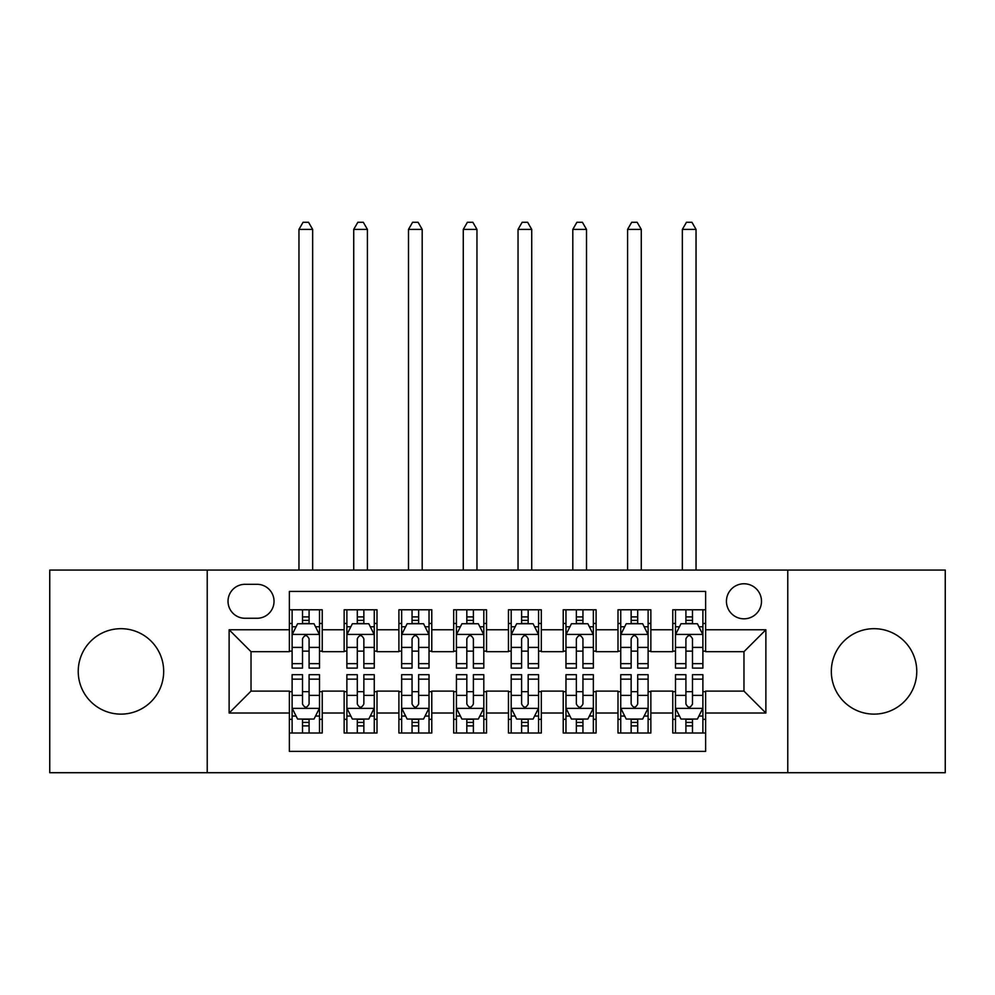 <?xml version="1.0" encoding="UTF-8"?>
<svg xmlns="http://www.w3.org/2000/svg" width="995" height="995" viewBox="0 0 995 995"><rect width="100%" height="100%" fill="white"/><g stroke="black" fill="none" stroke-linecap="round" stroke-linejoin="round"><path stroke-width="1.49" d="M874.045 628.678A42.723 42.723 0 0 0 831.322 671.401A42.723 42.723 0 0 0 874.045 714.124A42.723 42.723 0 0 0 916.768 671.401A42.723 42.723 0 0 0 874.045 628.678M120.955 628.678A42.723 42.723 0 0 0 78.232 671.401A42.723 42.723 0 0 0 120.955 714.124A42.723 42.723 0 0 0 163.677 671.401A42.723 42.723 0 0 0 120.955 628.678M743.974 583.766A17.524 17.524 0 0 0 726.437 601.291A17.524 17.524 0 0 0 743.974 618.815A17.524 17.524 0 0 0 761.498 601.291A17.524 17.524 0 0 0 743.974 583.766M787.779 772.717L945.25 772.717L945.25 570.073L787.779 570.073L787.779 772.717L207.221 772.717L207.221 570.073L49.75 570.073L49.75 772.717L207.221 772.717M705.629 609.786L672.769 609.786L672.769 629.773L650.854 629.773L650.854 651.675L672.769 651.675L672.769 629.773M650.854 629.773L650.854 609.786L617.994 609.786L617.994 629.773L596.092 629.773L596.092 651.675L617.994 651.675L617.994 629.773M596.092 629.773L596.092 609.786L563.22 609.786L563.22 629.773L541.317 629.773L541.317 651.675L563.22 651.675L563.22 629.773M541.317 629.773L541.317 609.786L508.457 609.786L508.457 629.773L486.543 629.773L486.543 651.675L508.457 651.675L508.457 629.773M486.543 629.773L486.543 609.786L453.683 609.786L453.683 629.773L431.78 629.773L431.78 651.675L453.683 651.675L453.683 629.773M431.78 629.773L431.78 609.786L398.908 609.786L398.908 629.773L377.005 629.773L377.005 651.675L398.908 651.675L398.908 629.773M377.005 629.773L377.005 609.786L344.146 609.786L344.146 651.675L322.231 651.675L322.231 609.786L289.371 609.786M289.371 733.016L322.231 733.016L322.231 691.115L344.146 691.115L344.146 733.016L377.005 733.016L377.005 691.115L398.908 691.115L398.908 713.017L377.005 713.017M398.908 713.017L398.908 733.016L431.78 733.016L431.78 691.115L453.683 691.115L453.683 713.017L431.78 713.017M453.683 713.017L453.683 733.016L486.543 733.016L486.543 691.115L508.457 691.115L508.457 713.017L486.543 713.017M508.457 713.017L508.457 733.016L541.317 733.016L541.317 691.115L563.22 691.115L563.22 713.017L541.317 713.017M563.22 713.017L563.22 733.016L596.092 733.016L596.092 691.115L617.994 691.115L617.994 713.017L596.092 713.017M617.994 713.017L617.994 733.016L650.854 733.016L650.854 691.115L672.769 691.115L672.769 713.017L650.854 713.017M245.006 618.268L257.058 618.268A16.977 16.977 0 0 0 274.035 601.291A16.977 16.977 0 0 0 257.058 584.314L245.006 584.314A16.977 16.977 0 0 0 228.029 601.291A16.977 16.977 0 0 0 245.006 618.268M787.779 570.073L207.221 570.073M705.629 629.773L705.629 591.428L289.371 591.428L289.371 651.675L251.026 651.675L251.026 691.115L289.371 691.115L289.371 751.362L705.629 751.362L705.629 691.115L743.974 691.115L743.974 651.675L705.629 651.675L705.629 629.773L765.876 629.773L765.876 713.017L705.629 713.017M289.371 713.017L229.124 713.017L229.124 629.773L289.371 629.773M672.769 713.017L672.769 733.016L705.629 733.016M289.371 623.467L292.107 623.467M302.517 623.467L309.084 623.467M319.494 623.467L322.231 623.467M289.371 651.128L292.107 651.128M302.517 651.128L309.084 651.128M319.494 651.128L322.231 651.128M289.371 691.662L292.107 691.662M302.517 691.662L309.084 691.662M319.494 691.662L322.231 691.662M289.371 719.323L292.107 719.323M302.517 719.323L309.084 719.323M319.494 719.323L322.231 719.323M344.146 651.128L346.882 651.128M357.292 651.128L363.859 651.128M374.269 651.128L377.005 651.128M344.146 623.467L346.882 623.467M357.292 623.467L363.859 623.467M374.269 623.467L377.005 623.467M344.146 691.662L346.882 691.662M357.292 691.662L363.859 691.662M374.269 691.662L377.005 691.662M344.146 719.323L346.882 719.323M357.292 719.323L363.859 719.323M374.269 719.323L377.005 719.323M398.908 691.662L401.657 691.662M412.054 691.662L418.634 691.662M429.032 691.662L431.78 691.662M398.908 719.323L401.657 719.323M412.054 719.323L418.634 719.323M429.032 719.323L431.78 719.323M398.908 623.467L401.657 623.467M412.054 623.467L418.634 623.467M429.032 623.467L431.78 623.467M398.908 651.128L401.657 651.128M412.054 651.128L418.634 651.128M429.032 651.128L431.78 651.128M453.683 691.662L456.419 691.662M466.829 691.662L473.396 691.662M483.806 691.662L486.543 691.662M453.683 719.323L456.419 719.323M466.829 719.323L473.396 719.323M483.806 719.323L486.543 719.323M453.683 623.467L456.419 623.467M466.829 623.467L473.396 623.467M483.806 623.467L486.543 623.467M453.683 651.128L456.419 651.128M466.829 651.128L473.396 651.128M483.806 651.128L486.543 651.128M508.457 691.662L511.194 691.662M521.604 691.662L528.171 691.662M538.581 691.662L541.317 691.662M508.457 719.323L511.194 719.323M521.604 719.323L528.171 719.323M538.581 719.323L541.317 719.323M508.457 623.467L511.194 623.467M521.604 623.467L528.171 623.467M538.581 623.467L541.317 623.467M508.457 651.128L511.194 651.128M521.604 651.128L528.171 651.128M538.581 651.128L541.317 651.128M563.22 691.662L565.968 691.662M576.366 691.662L582.946 691.662M593.343 691.662L596.092 691.662M563.22 719.323L565.968 719.323M576.366 719.323L582.946 719.323M593.343 719.323L596.092 719.323M563.22 623.467L565.968 623.467M576.366 623.467L582.946 623.467M593.343 623.467L596.092 623.467M563.22 651.128L565.968 651.128M576.366 651.128L582.946 651.128M593.343 651.128L596.092 651.128M617.994 691.662L620.731 691.662M631.141 691.662L637.708 691.662M648.118 691.662L650.854 691.662M617.994 719.323L620.731 719.323M631.141 719.323L637.708 719.323M648.118 719.323L650.854 719.323M617.994 623.467L620.731 623.467M631.141 623.467L637.708 623.467M648.118 623.467L650.854 623.467M617.994 651.128L620.731 651.128M631.141 651.128L637.708 651.128M648.118 651.128L650.854 651.128M672.769 691.662L675.505 691.662M685.916 691.662L692.483 691.662M702.893 691.662L705.629 691.662M672.769 719.323L675.505 719.323M685.916 719.323L692.483 719.323M702.893 719.323L705.629 719.323M672.769 623.467L675.505 623.467M685.916 623.467L692.483 623.467M702.893 623.467L705.629 623.467M672.769 651.128L675.505 651.128M685.916 651.128L692.483 651.128M702.893 651.128L705.629 651.128M251.026 651.675L229.124 629.773M251.026 691.115L229.124 713.017M765.876 629.773L743.974 651.675M765.876 713.017L743.974 691.115M309.084 616.9L302.517 616.9M319.494 663.653L309.084 663.653L309.084 668.105L319.494 668.105L319.494 634.698L314.022 623.741L297.592 623.741L292.107 634.698L292.107 668.105L302.517 668.105L302.517 663.653L292.107 663.653M292.107 634.698L292.107 609.786M319.494 634.698L319.494 609.786M302.517 623.741L302.517 609.786M309.084 609.786L309.084 623.741M309.084 663.653L309.084 638.802C306.895 634.586 304.706 634.586 302.517 638.802L302.517 663.653M312.654 570.073L312.654 229.397L298.96 229.397L298.96 570.073M298.96 229.397L303.065 222.283L308.537 222.283L312.654 229.397M302.517 725.89L309.084 725.89M292.107 679.15L302.517 679.15L302.517 674.685L292.107 674.685L292.107 708.092L297.592 719.049L314.022 719.049L319.494 708.092L319.494 674.685L309.084 674.685L309.084 679.15L319.494 679.15M319.494 708.092L319.494 733.016M292.107 708.092L292.107 733.016M309.084 719.049L309.084 733.016M302.517 733.016L302.517 719.049M302.517 679.15L302.517 703.987C304.706 708.204 306.895 708.204 309.084 703.987L309.084 679.15M363.859 616.9L357.292 616.9M374.269 663.653L363.859 663.653L363.859 668.105L374.269 668.105L374.269 634.698L368.784 623.741L352.354 623.741L346.882 634.698L346.882 668.105L357.292 668.105L357.292 663.653L346.882 663.653M346.882 634.698L346.882 609.786M374.269 634.698L374.269 609.786M357.292 623.741L357.292 609.786M363.859 609.786L363.859 623.741M363.859 663.653L363.859 638.802C361.67 634.586 359.481 634.586 357.292 638.802L357.292 663.653M367.416 570.073L367.416 229.397L353.722 229.397L353.722 570.073M353.722 229.397L357.839 222.283L363.312 222.283L367.416 229.397M418.634 616.9L412.054 616.9M429.032 663.653L418.634 663.653L418.634 668.105L429.032 668.105L429.032 634.698L423.559 623.741L407.129 623.741L401.657 634.698L401.657 668.105L412.054 668.105L412.054 663.653L401.657 663.653M401.657 634.698L401.657 609.786M429.032 634.698L429.032 609.786M412.054 623.741L412.054 609.786M418.634 609.786L418.634 623.741M418.634 663.653L418.634 638.802C416.445 634.586 414.256 634.586 412.054 638.802L412.054 663.653M422.191 570.073L422.191 229.397L408.497 229.397L408.497 570.073M408.497 229.397L412.602 222.283L418.087 222.283L422.191 229.397M473.396 616.9L466.829 616.9M483.806 663.653L473.396 663.653L473.396 668.105L483.806 668.105L483.806 634.698L478.334 623.741L461.904 623.741L456.419 634.698L456.419 668.105L466.829 668.105L466.829 663.653L456.419 663.653M456.419 634.698L456.419 609.786M483.806 634.698L483.806 609.786M466.829 623.741L466.829 609.786M473.396 609.786L473.396 623.741M473.396 663.653L473.396 638.802C471.207 634.586 469.018 634.586 466.829 638.802L466.829 663.653M476.966 570.073L476.966 229.397L463.272 229.397L463.272 570.073M463.272 229.397L467.376 222.283L472.849 222.283L476.966 229.397M528.171 616.9L521.604 616.9M538.581 663.653L528.171 663.653L528.171 668.105L538.581 668.105L538.581 634.698L533.096 623.741L516.666 623.741L511.194 634.698L511.194 668.105L521.604 668.105L521.604 663.653L511.194 663.653M511.194 634.698L511.194 609.786M538.581 634.698L538.581 609.786M521.604 623.741L521.604 609.786M528.171 609.786L528.171 623.741M528.171 663.653L528.171 638.802C525.982 634.586 523.793 634.586 521.604 638.802L521.604 663.653M531.728 570.073L531.728 229.397L518.034 229.397L518.034 570.073M518.034 229.397L522.151 222.283L527.624 222.283L531.728 229.397M357.292 725.89L363.859 725.89M346.882 679.15L357.292 679.15L357.292 674.685L346.882 674.685L346.882 708.092L352.354 719.049L368.784 719.049L374.269 708.092L374.269 674.685L363.859 674.685L363.859 679.15L374.269 679.15M374.269 708.092L374.269 733.016M346.882 708.092L346.882 733.016M363.859 719.049L363.859 733.016M357.292 733.016L357.292 719.049M357.292 679.15L357.292 703.987C359.481 708.204 361.67 708.204 363.859 703.987L363.859 679.15M412.054 725.89L418.634 725.89M401.657 679.15L412.054 679.15L412.054 674.685L401.657 674.685L401.657 708.092L407.129 719.049L423.559 719.049L429.032 708.092L429.032 674.685L418.634 674.685L418.634 679.15L429.032 679.15M429.032 708.092L429.032 733.016M401.657 708.092L401.657 733.016M418.634 719.049L418.634 733.016M412.054 733.016L412.054 719.049M412.054 679.15L412.054 703.987C414.243 708.204 416.432 708.204 418.634 703.987L418.634 679.15M466.829 725.89L473.396 725.89M456.419 679.15L466.829 679.15L466.829 674.685L456.419 674.685L456.419 708.092L461.904 719.049L478.334 719.049L483.806 708.092L483.806 674.685L473.396 674.685L473.396 679.15L483.806 679.15M483.806 708.092L483.806 733.016M456.419 708.092L456.419 733.016M473.396 719.049L473.396 733.016M466.829 733.016L466.829 719.049M466.829 679.15L466.829 703.987C469.018 708.204 471.207 708.204 473.396 703.987L473.396 679.15M521.604 725.89L528.171 725.89M511.194 679.15L521.604 679.15L521.604 674.685L511.194 674.685L511.194 708.092L516.666 719.049L533.096 719.049L538.581 708.092L538.581 674.685L528.171 674.685L528.171 679.15L538.581 679.15M538.581 708.092L538.581 733.016M511.194 708.092L511.194 733.016M528.171 719.049L528.171 733.016M521.604 733.016L521.604 719.049M521.604 679.15L521.604 703.987C523.793 708.204 525.982 708.204 528.171 703.987L528.171 679.15M582.946 616.9L576.366 616.9M593.343 663.653L582.946 663.653L582.946 668.105L593.343 668.105L593.343 634.698L587.871 623.741L571.441 623.741L565.968 634.698L565.968 668.105L576.366 668.105L576.366 663.653L565.968 663.653M565.968 634.698L565.968 609.786M593.343 634.698L593.343 609.786M576.366 623.741L576.366 609.786M582.946 609.786L582.946 623.741M582.946 663.653L582.946 638.802C580.757 634.586 578.568 634.586 576.366 638.802L576.366 663.653M586.503 570.073L586.503 229.397L572.809 229.397L572.809 570.073M572.809 229.397L576.913 222.283L582.398 222.283L586.503 229.397M576.366 725.89L582.946 725.89M565.968 679.15L576.366 679.15L576.366 674.685L565.968 674.685L565.968 708.092L571.441 719.049L587.871 719.049L593.343 708.092L593.343 674.685L582.946 674.685L582.946 679.15L593.343 679.15M593.343 708.092L593.343 733.016M565.968 708.092L565.968 733.016M582.946 719.049L582.946 733.016M576.366 733.016L576.366 719.049M576.366 679.15L576.366 703.987C578.555 708.204 580.744 708.204 582.946 703.987L582.946 679.15M637.708 616.9L631.141 616.9M648.118 663.653L637.708 663.653L637.708 668.105L648.118 668.105L648.118 634.698L642.646 623.741L626.216 623.741L620.731 634.698L620.731 668.105L631.141 668.105L631.141 663.653L620.731 663.653M620.731 634.698L620.731 609.786M648.118 634.698L648.118 609.786M631.141 623.741L631.141 609.786M637.708 609.786L637.708 623.741M637.708 663.653L637.708 638.802C635.519 634.586 633.33 634.586 631.141 638.802L631.141 663.653M641.278 570.073L641.278 229.397L627.584 229.397L627.584 570.073M627.584 229.397L631.688 222.283L637.161 222.283L641.278 229.397M631.141 725.89L637.708 725.89M620.731 679.15L631.141 679.15L631.141 674.685L620.731 674.685L620.731 708.092L626.216 719.049L642.646 719.049L648.118 708.092L648.118 674.685L637.708 674.685L637.708 679.15L648.118 679.15M648.118 708.092L648.118 733.016M620.731 708.092L620.731 733.016M637.708 719.049L637.708 733.016M631.141 733.016L631.141 719.049M631.141 679.15L631.141 703.987C633.33 708.204 635.519 708.204 637.708 703.987L637.708 679.15M692.483 616.9L685.916 616.9M702.893 663.653L692.483 663.653L692.483 668.105L702.893 668.105L702.893 634.698L697.408 623.741L680.978 623.741L675.505 634.698L675.505 668.105L685.916 668.105L685.916 663.653L675.505 663.653M675.505 634.698L675.505 609.786M702.893 634.698L702.893 609.786M685.916 623.741L685.916 609.786M692.483 609.786L692.483 623.741M692.483 663.653L692.483 638.802C690.294 634.586 688.105 634.586 685.916 638.802L685.916 663.653M696.04 570.073L696.04 229.397L682.346 229.397L682.346 570.073M682.346 229.397L686.463 222.283L691.935 222.283L696.04 229.397M685.916 725.89L692.483 725.89M675.505 679.15L685.916 679.15L685.916 674.685L675.505 674.685L675.505 708.092L680.978 719.049L697.408 719.049L702.893 708.092L702.893 674.685L692.483 674.685L692.483 679.15L702.893 679.15M702.893 708.092L702.893 733.016M675.505 708.092L675.505 733.016M692.483 719.049L692.483 733.016M685.916 733.016L685.916 719.049M685.916 679.15L685.916 703.987C688.105 708.204 690.294 708.204 692.483 703.987L692.483 679.15M344.146 713.017L322.231 713.017M344.146 629.773L322.231 629.773M319.358 634.424L292.244 634.424M292.107 626.763L296.075 626.763M315.527 626.763L319.494 626.763M302.517 647.397L292.107 647.397M319.494 647.397L309.084 647.397M309.084 620.382L302.517 620.382M292.244 708.365L319.358 708.365M319.494 716.039L315.527 716.039M296.075 716.039L292.107 716.039M309.084 695.393L319.494 695.393M292.107 695.393L302.517 695.393M302.517 722.407L309.084 722.407M374.132 634.424L347.019 634.424M346.882 626.763L350.849 626.763M370.302 626.763L374.269 626.763M357.292 647.397L346.882 647.397M374.269 647.397L363.859 647.397M363.859 620.382L357.292 620.382M428.895 634.424L401.793 634.424M401.657 626.763L405.624 626.763M425.064 626.763L429.032 626.763M412.054 647.397L401.657 647.397M429.032 647.397L418.634 647.397M418.634 620.382L412.054 620.382M483.669 634.424L456.556 634.424M456.419 626.763L460.387 626.763M479.839 626.763L483.806 626.763M466.829 647.397L456.419 647.397M483.806 647.397L473.396 647.397M473.396 620.382L466.829 620.382M538.444 634.424L511.33 634.424M511.194 626.763L515.161 626.763M534.613 626.763L538.581 626.763M521.604 647.397L511.194 647.397M538.581 647.397L528.171 647.397M528.171 620.382L521.604 620.382M347.019 708.365L374.132 708.365M374.269 716.039L370.302 716.039M350.849 716.039L346.882 716.039M363.859 695.393L374.269 695.393M346.882 695.393L357.292 695.393M357.292 722.407L363.859 722.407M401.793 708.365L428.895 708.365M429.032 716.039L425.064 716.039M405.624 716.039L401.657 716.039M418.634 695.393L429.032 695.393M401.657 695.393L412.054 695.393M412.054 722.407L418.634 722.407M456.556 708.365L483.669 708.365M483.806 716.039L479.839 716.039M460.387 716.039L456.419 716.039M473.396 695.393L483.806 695.393M456.419 695.393L466.829 695.393M466.829 722.407L473.396 722.407M511.33 708.365L538.444 708.365M538.581 716.039L534.613 716.039M515.161 716.039L511.194 716.039M528.171 695.393L538.581 695.393M511.194 695.393L521.604 695.393M521.604 722.407L528.171 722.407M593.207 634.424L566.105 634.424M565.968 626.763L569.936 626.763M589.376 626.763L593.343 626.763M576.366 647.397L565.968 647.397M593.343 647.397L582.946 647.397M582.946 620.382L576.366 620.382M566.105 708.365L593.207 708.365M593.343 716.039L589.376 716.039M569.936 716.039L565.968 716.039M582.946 695.393L593.343 695.393M565.968 695.393L576.366 695.393M576.366 722.407L582.946 722.407M647.981 634.424L620.868 634.424M620.731 626.763L624.698 626.763M644.151 626.763L648.118 626.763M631.141 647.397L620.731 647.397M648.118 647.397L637.708 647.397M637.708 620.382L631.141 620.382M620.868 708.365L647.981 708.365M648.118 716.039L644.151 716.039M624.698 716.039L620.731 716.039M637.708 695.393L648.118 695.393M620.731 695.393L631.141 695.393M631.141 722.407L637.708 722.407M702.756 634.424L675.642 634.424M675.505 626.763L679.473 626.763M698.925 626.763L702.893 626.763M685.916 647.397L675.505 647.397M702.893 647.397L692.483 647.397M692.483 620.382L685.916 620.382M675.642 708.365L702.756 708.365M702.893 716.039L698.925 716.039M679.473 716.039L675.505 716.039M692.483 695.393L702.893 695.393M675.505 695.393L685.916 695.393M685.916 722.407L692.483 722.407"/></g></svg>
